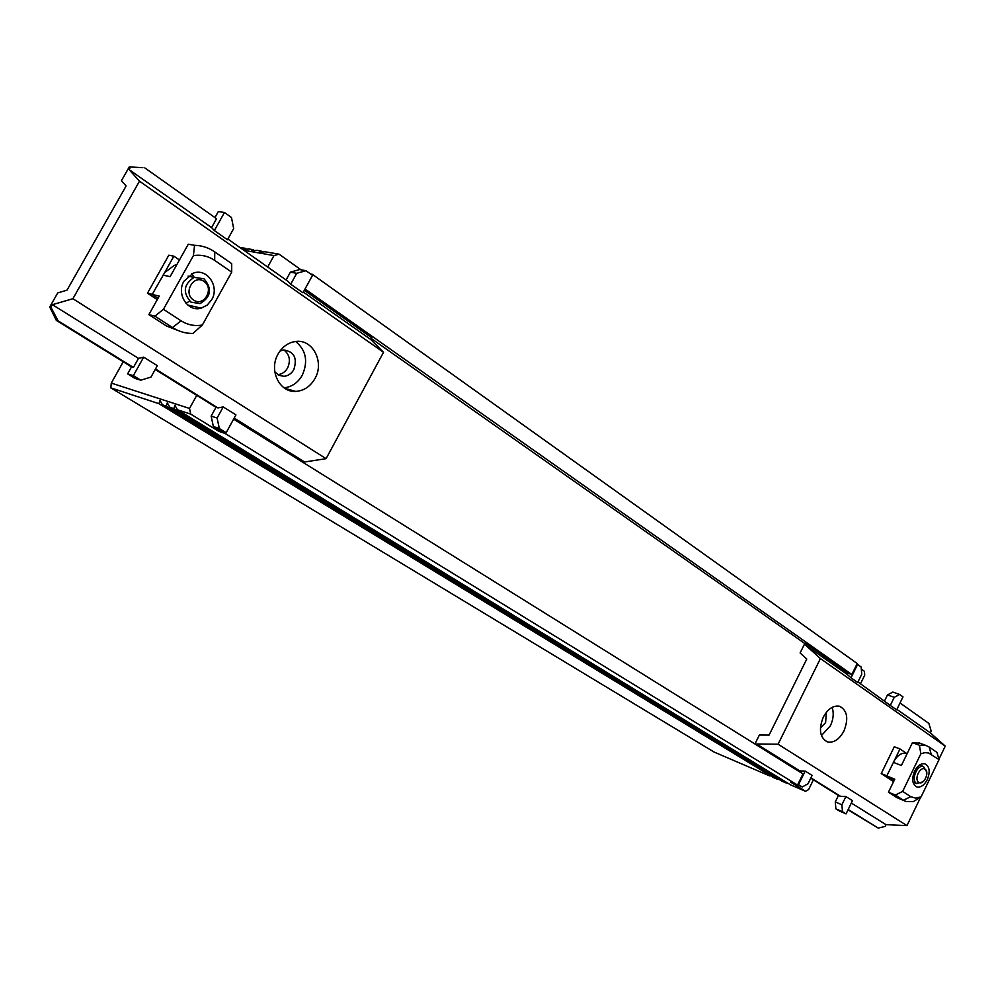 <?xml version="1.0" encoding="UTF-8"?>
<svg xmlns="http://www.w3.org/2000/svg" width="995" height="995" viewBox="0 0 995 995"><rect width="100%" height="100%" fill="white"/><g stroke="black" fill="none" stroke-linecap="round" stroke-linejoin="round"><path stroke-width="1.49" d="M925.064 769.247C930.064 772.207 923.484 785.863 918.746 782.319C913.696 779.383 920.35 765.628 925.064 769.247M922.763 781.933L916.507 783.426C910.686 780.142 917.315 764.135 923.497 766.548L926.643 771.834M914.592 771.125C917.601 765.565 921.059 763.14 924.977 763.849C929.604 766.436 930.387 771.697 927.303 779.657C924.268 785.279 920.773 787.692 916.818 786.921C912.266 784.296 911.519 779.035 914.592 771.125M821.422 735.604L830.402 725.753C833.449 719.111 834.021 712.98 832.106 707.37M843.959 730.989C848.76 718.552 847.292 710.306 839.531 706.263C833.288 705.206 827.865 708.85 823.263 717.196C818.487 729.509 819.868 737.743 827.405 741.884C833.76 743.128 839.282 739.496 843.959 730.989M826.335 712.321L825.614 722.581L820.39 728.029M193.565 300.017C182.62 293.363 193.565 273.762 203.938 281.411C214.733 288.115 203.963 307.517 193.565 300.017M190.953 302.119C182.533 292.63 183.577 284.383 194.087 277.394L203.963 278.762C212.42 288.724 211.114 297.007 200.045 303.624L190.953 302.119M211.686 299.756L207.184 305.129L201.177 308.151C187.856 312.343 176.04 294.097 183.963 281.175L193.241 273.177C207.01 267.68 219.87 286.485 211.686 299.756M185.953 303.251L188.826 301.634M284.023 387.814C291.809 386.968 297.891 382.776 302.269 375.227C308.313 361.434 306.099 350.19 295.652 341.472M278.065 354.071C268.55 370.09 279.471 392.689 295.726 391.396C303.91 390.824 310.303 386.558 314.93 378.622C324.756 362.105 312.654 338.611 295.403 341.509C288.052 342.641 282.269 346.832 278.065 354.071M277.729 374.642C281.933 374.257 285.229 372.043 287.592 367.976C290.826 360.538 289.607 354.531 283.923 349.954M280.005 351.011L283.662 349.966C294.134 351.533 297.517 358.088 293.811 369.618C291.423 373.722 288.102 375.961 283.873 376.334L278.824 375.277L274.807 371.794M243.887 250.292L273.998 255.578L279.073 254.185L264.993 251.747L259.533 252.369L261.125 251.076L262.68 252.17M261.125 251.076L256.909 250.342L251.486 250.964L253.091 249.683L248.937 248.961L243.551 249.571L245.168 248.302L246.698 249.384M778.786 779.222L777.99 779.483L166.352 406.122L167.284 402.801L169.934 407.291L782.058 781.224L786.535 783.14L173.889 408.597L174.846 405.263L177.52 409.791L790.639 784.906L805.54 791.299L808.599 789.607L813.4 779.819M770.317 775.602L158.914 403.671L160.033 400.475L162.446 404.841L773.563 777.58L777.99 779.483M787.343 782.891L786.535 783.14M233.614 419.131L802.99 773.923L797.853 784.371L798.512 784.657L805.191 771.075L799.905 770.951L799.507 771.759M754.944 743.986L759.372 735.044L769.085 735.094L806.771 659.038L800.104 652.944L804.893 643.305L806.348 643.802L805.651 645.208L820.415 658.59L945.25 746.126L930.362 732.88L931.208 731.138L928.857 723.415L900.027 702.992M305.017 288.998L851.844 674.486L848.001 673.142L806.348 643.802M304.308 290.304L371.807 337.84L370.874 339.569L303.326 292.082M371.409 338.574L804.781 643.516M219.298 428.484L213.34 426.507L220.181 430.711L226.163 432.713L219.298 428.484L217.109 418.037L223.216 406.918L217.967 407.95L155.494 368.983M312.007 274.993L312.368 274.334L310.651 274.023M225.566 432.502L225.057 433.422L218.689 431.283L219.31 430.163M225.057 433.422L797.505 785.067L797.853 784.371M851.844 674.486L857.23 663.541L312.368 274.334M797.505 785.067L790.453 782.045L805.54 791.299M861.334 669.113L864.406 671.302L864.717 675.17L860.501 683.764M769.533 775.851L714.062 752.033L110.831 387.863L158.914 403.671M253.091 249.683L254.633 250.765M177.52 409.791L190.742 414.131L189.523 408.447L111.291 383.1L110.831 387.863M162.446 404.841L166.352 406.122M169.934 407.291L173.889 408.597M218.689 431.283L190.742 414.131M245.168 248.302L239.695 247.357M279.073 254.185L300.963 269.782M123.243 361.757L111.291 383.1M273.998 255.578L267.68 267.021M196.761 395.351L189.523 408.447M223.216 406.918L235.939 414.878L226.163 432.713M370.874 339.569L383.523 352.292L326.086 458.67L304.582 461.991L304.035 463.011M304.582 461.991L234.186 418.074M213.34 426.507L211.151 416.097L215.977 407.328L155.232 369.456M127.621 373.859L135.009 378.398L140.755 380.19L133.355 375.637L127.621 373.859L131.527 366.881L56.317 320.378L49.75 306.97L50.932 307.293L58.145 320.887L56.317 320.378M142.857 167.682L129.275 166.911L142.857 167.682M214.957 217.594L218.315 211.587L224.46 212.482L231.474 217.495L233.676 228.601L227.457 239.77L214.36 230.566L224.46 212.482M306 270.702L312.517 275.354L302.94 292.791L290.714 284.209L296.709 273.326L306 270.702L299.669 269.546L290.403 272.145L286.1 279.968M193.826 276.66L191.699 273.812M176.824 264.682L174.274 265.391L164.71 272.53L152.173 294.47L158.006 298.289M179.448 259.969L173.864 256.188L164.71 272.53M189.485 306.286L190.48 305.664M326.086 458.67L72.896 298.724L139.474 181.19L129.101 169.61L130.544 167.06M49.75 306.97L57.722 292.928L67.013 290.154L126.091 186.003L121.465 180.692L129.275 166.911M72.896 298.724L52.412 304.681L50.932 307.293M383.523 352.292L139.474 181.19M173.864 256.188L168.802 255.205L147.471 293.239L157.247 299.644M129.101 169.61L211.574 227.594L214.36 230.566M290.714 284.209L287.766 281.15L227.867 239.036M211.574 227.594L216.537 218.713L144.822 167.906M52.412 304.681L138.504 358.387L133.442 367.453L131.527 366.881M58.145 320.887L133.442 367.453M138.504 358.387L143.678 357.143L133.355 375.637M143.678 357.143L157.334 365.687L150.979 377.093L140.755 380.19M296.709 273.326L290.403 272.145M217.109 418.037L211.151 416.097M215.977 407.328L217.967 407.95M147.471 293.239L152.247 294.333M163.006 275.142L170.12 276.635L188.279 244.21L194.547 245.317L193.416 255.64L163.429 309.283L181.065 320.776C187.694 324.979 194.796 326.385 202.358 325.004L192.918 333.449C185.642 333.524 178.864 331.559 172.57 327.554L154.934 316.149L163.429 309.283M180.331 331.385L166.451 325.987L148.864 314.631L159.237 296.087L152.173 294.47M197.669 307.343L195.679 308.525M148.864 314.631L154.934 316.149M194.547 245.317C201.873 245.491 208.614 247.68 214.746 251.897L231.698 263.638L231.711 272.145L202.358 325.004M231.711 272.145L214.684 260.404C208.179 256.038 201.089 254.446 193.416 255.64M857.964 681.973L890.301 705.418L894.256 697.321L899.604 694.46L892.838 692.06L887.503 694.908L884.654 700.741M920.673 797.144L906.967 825.601L885.998 824.668L885.152 826.422L878.224 828.089L848.026 809.83M810.925 777.829L840.651 796.373L845.899 796.547L852.479 800.664L846.048 813.885L839.444 811.024L835.887 808.848L835.265 801.945L838.449 795.44L810.763 778.177M848.001 673.142L847.33 674.51L805.651 645.208M856.894 664.225L857.578 664.461L851.011 677.819L847.33 674.51M906.308 753.389L907.104 753.7L906.308 753.389C902.042 752.481 898.062 754.844 894.381 760.479L886.769 775.963L894.02 780.714M906.743 753.538L899.977 748.949L894.381 760.479M945.25 746.126L938.932 759.247M756.262 744.807L756.66 743.986L778.09 744.198L820.415 658.59M778.09 744.198L906.967 825.601M899.977 748.949L894.269 746.76L881.234 773.6L893.56 781.672M885.998 824.668L851.334 803.04M756.66 743.986L799.905 770.951M798.512 784.657L802.268 786.958L808.002 783.799L812.119 775.404L805.191 771.075M840.651 796.373L838.449 795.44M845.899 796.547L841.882 804.768L842.504 811.696L835.887 808.848M835.265 801.945L841.882 804.768M846.048 813.885L842.504 811.696M848.175 809.507L878.224 828.089M930.362 732.88L896.918 709.36M890.301 705.418L896.669 709.895L903 696.886L899.604 694.46M851.011 677.819L857.69 682.52L861.745 674.249L861.16 667.011L857.578 664.461M802.268 786.958L797.567 784.943M894.256 697.321L887.503 694.908M886.819 775.839L881.234 773.6M904.704 800.963L896.545 797.418L888.46 792.194L894.766 779.172L886.769 775.963M893.373 762.344L901.395 765.503L912.452 742.656L920.524 743.414M912.452 742.656L919.417 745.292L925.798 745.404L929.156 747.009L936.991 752.431L939.031 759.633L921.096 796.858L913.248 801.659L905.947 801.472L903.448 800.254L910.723 796.659L915.599 798.139L921.096 796.858M888.46 792.194L895.363 795.03L902.664 791.411L920.848 753.775L919.417 745.292M902.664 791.411L910.723 796.659M939.031 759.633L928.559 752.966L924.828 752.668L920.848 753.775M895.363 795.03L903.448 800.254L896.545 797.418M181.065 320.776L172.57 327.554L166.451 325.987M214.746 251.897L214.684 260.404M929.156 747.009L931.196 754.222M923.497 766.548L919.567 765.031M187.769 305.03L201.177 308.151M295.726 391.396L284.719 388.286M283.873 376.334L277.767 374.667M176.202 265.777L174.274 265.391M194.087 277.394L188.08 276.15M827.405 741.884L826.335 741.462M925.798 745.404L918.833 742.78M916.942 783.674L913.012 782.107"/></g></svg>
